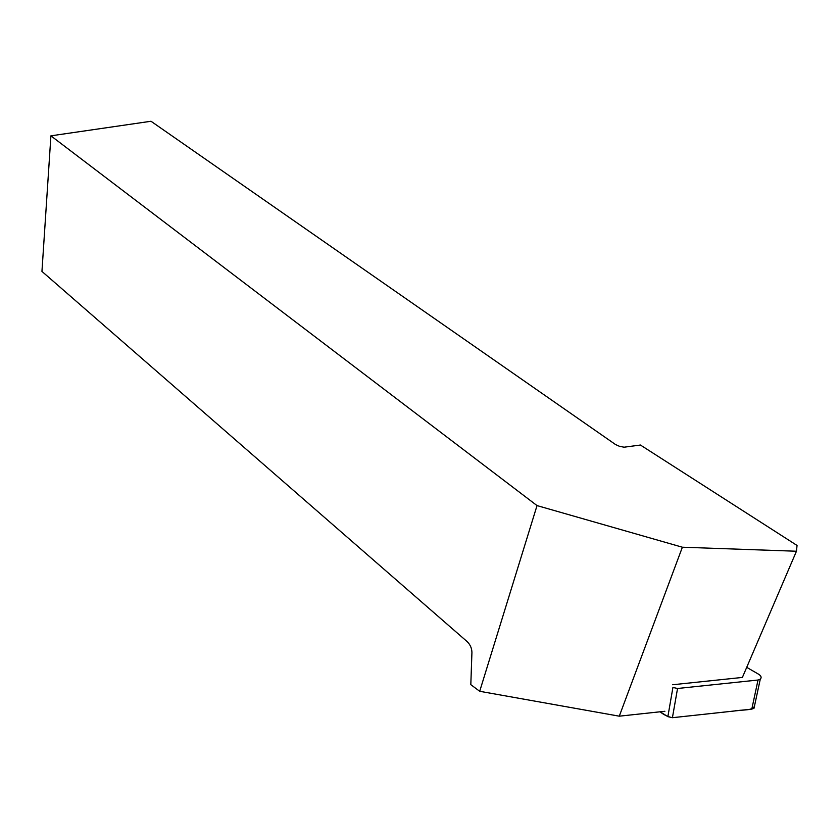 <?xml version="1.0" encoding="UTF-8"?>
<svg xmlns="http://www.w3.org/2000/svg" width="839" height="839" viewBox="0 0 839 839"><rect width="100%" height="100%" fill="white"/><g stroke="black" fill="none" stroke-linecap="round" stroke-linejoin="round"><path stroke-width="1.26" d="M677.545 688.494L672.417 717.702L734.24 711.011C741.34 709.364 753.611 711.346 754.618 705.431L754.009 708.273L751.796 709.102L672.417 717.702L667.865 716.653L672.93 687.445L677.545 688.494L758.026 680.02L760.27 679.202C761.76 677.639 761.277 676.014 758.813 674.346L746.72 667.341M667.865 716.653L660.115 711.787C663.701 714.786 667.802 716.758 672.427 717.702M672.7 684.739L742.389 677.43L796.452 551.233L797.05 545.455L640.44 445.037L624.101 447.197L619.664 446.39L615.522 444.534L151.01 121.256L50.917 135.834L537.033 505.592L479.698 691.294L619.276 716.181L664.897 711.273M479.698 691.294L470.815 684.655L471.927 652.49C471.854 648.222 470.207 644.551 467.008 641.489L41.95 271.417L50.917 135.834M619.276 716.181L682.38 547.217L796.452 551.233M537.033 505.592L682.38 547.217M751.796 709.102L758.026 680.02M760.27 679.202L754.009 708.273"/></g></svg>
